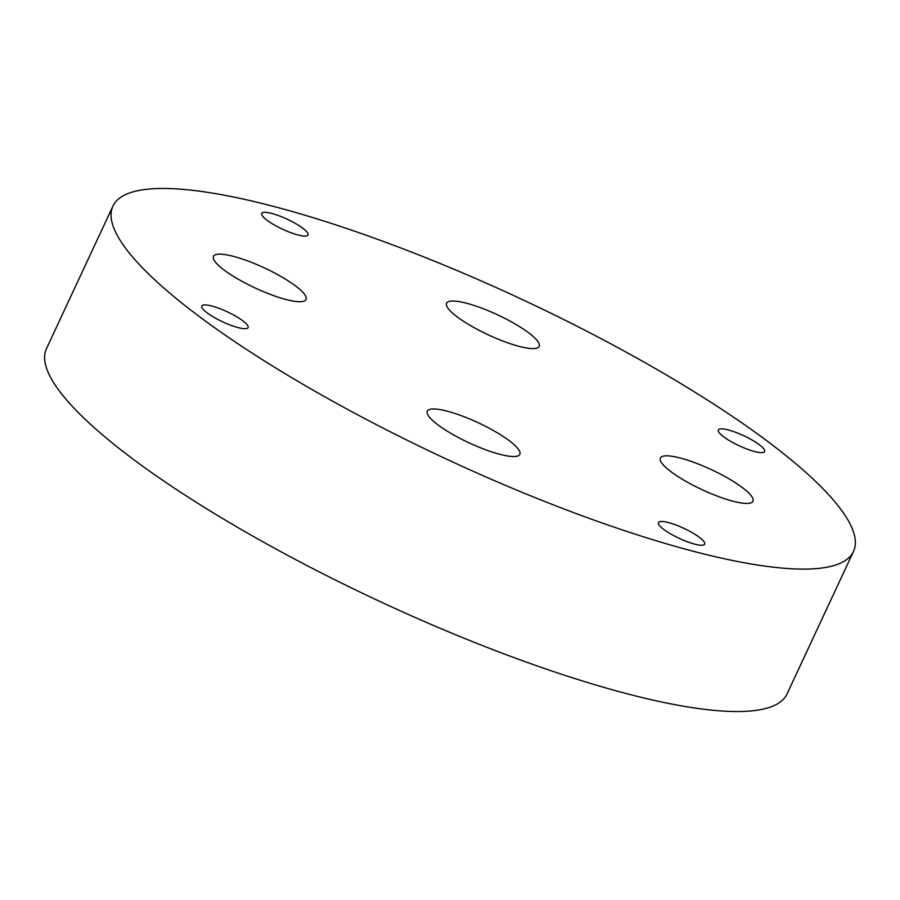 <?xml version="1.0" encoding="UTF-8"?>
<svg xmlns="http://www.w3.org/2000/svg" width="900" height="900" viewBox="0 0 900 900"><rect width="100%" height="100%" fill="white"/><g stroke="black" fill="none" stroke-linecap="round" stroke-linejoin="round"><path stroke-width="1.35" d="M445.207 410.67A51.075 11.036 25 0 0 427.264 411.165A51.075 11.036 25 0 0 450.911 433.373A51.075 11.036 25 0 0 501.874 454.826A51.075 11.036 25 0 0 519.829 454.331A51.075 11.036 25 0 0 496.181 432.124A51.075 11.036 25 0 0 445.207 410.67M678.341 457.549A51.075 11.036 25 0 0 660.386 458.044A51.075 11.036 25 0 0 684.034 480.262A51.075 11.036 25 0 0 735.008 501.716A51.075 11.036 25 0 0 752.962 501.21A51.075 11.036 25 0 0 729.304 479.002A51.075 11.036 25 0 0 678.341 457.549M464.546 302.726A51.075 11.036 25 0 0 446.591 303.221A51.075 11.036 25 0 0 470.239 325.44A51.075 11.036 25 0 0 521.212 346.894A51.075 11.036 25 0 0 539.168 346.387A51.075 11.036 25 0 0 515.52 324.18A51.075 11.036 25 0 0 464.546 302.726M231.412 255.847A51.075 11.036 25 0 0 213.469 256.343A51.075 11.036 25 0 0 237.116 278.561A51.075 11.036 25 0 0 288.079 300.015A51.075 11.036 25 0 0 306.034 299.509A51.075 11.036 25 0 0 282.386 277.301A51.075 11.036 25 0 0 231.412 255.847M667.384 522.315A25.537 5.524 25 0 0 658.406 522.562A25.537 5.524 25 0 0 670.23 533.666A25.537 5.524 25 0 0 695.722 544.387A25.537 5.524 25 0 0 704.7 544.14A25.537 5.524 25 0 0 692.876 533.036A25.537 5.524 25 0 0 667.384 522.315M210.769 305.764A25.537 5.524 25 0 0 201.803 306.011A25.537 5.524 25 0 0 213.626 317.126A25.537 5.524 25 0 0 239.107 327.848A25.537 5.524 25 0 0 248.085 327.6A25.537 5.524 25 0 0 236.261 316.496A25.537 5.524 25 0 0 210.769 305.764M270.697 213.165A25.537 5.524 25 0 0 261.72 213.412A25.537 5.524 25 0 0 273.555 224.516A25.537 5.524 25 0 0 299.036 235.249A25.537 5.524 25 0 0 308.014 235.001A25.537 5.524 25 0 0 296.19 223.886A25.537 5.524 25 0 0 270.697 213.165M727.312 429.705A25.537 5.524 25 0 0 718.335 429.952A25.537 5.524 25 0 0 730.159 441.067A25.537 5.524 25 0 0 755.651 451.789A25.537 5.524 25 0 0 764.629 451.541A25.537 5.524 25 0 0 752.805 440.438A25.537 5.524 25 0 0 727.312 429.705M709.886 555.435A408.566 88.324 25 0 0 853.504 551.441A408.566 88.324 25 0 0 664.301 373.748A408.566 88.324 25 0 0 256.534 202.129A408.566 88.324 25 0 0 112.927 206.111A408.566 88.324 25 0 0 302.119 383.805A408.566 88.324 25 0 0 709.886 555.435M112.927 206.111L46.496 348.559A408.566 88.324 25 0 0 235.699 526.252A408.566 88.324 25 0 0 643.466 697.871A408.566 88.324 25 0 0 787.072 693.889L853.504 551.441"/></g></svg>
